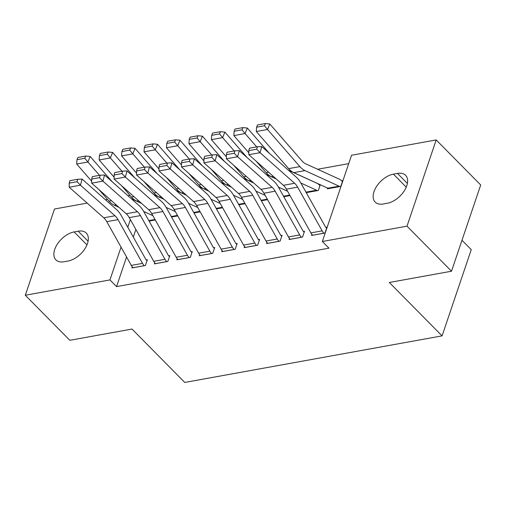 <?xml version="1.0" encoding="UTF-8"?>
<svg xmlns="http://www.w3.org/2000/svg" width="506" height="506" viewBox="0 0 506 506"><rect width="100%" height="100%" fill="white"/><g stroke="black" fill="none" stroke-linecap="round" stroke-linejoin="round"><path stroke-width="0.76" d="M348.704 163.634L317.623 169.257M351.543 155.253L436.191 139.934L407.001 226.163L322.354 241.482L351.543 155.253M407.001 226.163L451.51 271.222L480.7 184.987L436.191 139.934M461.991 240.261L471.257 249.641L442.073 335.876L184.76 382.441L132.003 329.045L69.809 340.298L25.3 295.245L54.49 209.016L87.146 203.102M105.488 199.781L107.519 199.415M127.942 195.721L129.966 195.354M319.185 184.835L320.127 184.671M320.273 184.734L318.337 190.465L306.256 192.647M289.451 238.446L289.084 239.509L302.556 237.074L304.53 231.248L303.41 231.451M261.355 200.774L267.554 199.655M244.543 246.574L244.183 247.636L257.655 245.201L259.622 239.376L258.503 239.578M216.448 208.902L222.646 207.776M199.636 254.701L199.275 255.764L212.748 253.329L214.721 247.504L213.595 247.706M171.54 217.03L177.745 215.904M154.728 262.823L154.368 263.892L167.84 261.457L169.814 255.631L168.688 255.834M135.88 229.465L133.312 237.067M126.57 256.972L116.544 286.598L328.951 248.161L322.354 241.482M132.275 266.89L131.914 267.959L145.386 265.517L147.36 259.692L146.24 259.894M149.087 221.09L155.291 219.971M177.182 258.762L176.822 259.831L190.294 257.39L192.267 251.564L191.141 251.767M193.994 212.963L200.199 211.843M222.09 250.634L221.729 251.703L235.201 249.262L237.175 243.437L236.049 243.639M238.902 204.835L245.1 203.716M266.997 242.507L266.637 243.576L280.109 241.134L282.076 235.309L280.956 235.511M283.803 196.714L290.008 195.588M311.898 234.379L311.538 235.448L325.01 233.013L326.984 227.181L325.864 227.384M327.578 188.068L327.319 188.839L340.791 186.398L342.764 180.572L341.639 180.775M397.457 173.419A18.526 10.86 135.3 0 1 405.584 175.31A18.526 10.86 135.3 0 1 404.136 191.066A18.526 10.86 135.3 0 1 387.356 203.248L383.314 203.981A18.526 10.86 135.3 0 1 375.186 202.084A18.526 10.86 135.3 0 1 376.635 186.334A18.526 10.86 135.3 0 1 393.415 174.146L397.457 173.419L407.381 183.463M116.544 286.598L109.947 279.926L25.3 295.245M451.51 271.222L389.316 282.474L442.073 335.876M64.034 261.76A18.526 10.86 135.3 0 1 55.9 259.869A18.526 10.86 135.3 0 1 57.355 244.113A18.526 10.86 135.3 0 1 74.129 231.931L78.171 231.198A18.526 10.86 135.3 0 1 86.305 233.095A18.526 10.86 135.3 0 1 84.85 248.844A18.526 10.86 135.3 0 1 68.076 261.033L64.034 261.76M130.365 219.617L127.79 227.213M121.048 247.124L109.947 279.926M133.04 267.756L133.008 267.718A10.133 6.236 -100.3 0 1 131.294 265.403L106.785 221.672A14.478 8.912 79.7 0 0 103.762 217.814L69.214 187.226L80.441 185.19L77.051 181.711L77.728 179.269L69.866 180.693L69.195 183.134L77.051 181.711M147.025 260.691L146.202 259.863A2.897 1.784 79.7 0 1 145.715 259.198L121.206 215.467A21.714 13.365 -100.3 0 0 116.671 209.686L82.124 179.092L80.441 185.19L114.989 215.784A14.478 8.912 79.7 0 1 118.012 219.642L142.521 263.373A10.133 6.236 -100.3 0 0 144.235 265.688L144.267 265.72M82.124 179.092L77.728 179.269M69.195 183.134L69.214 187.226M141.56 203.393L131.345 198.731M112.243 181.812L90.163 156.474L87.911 162.002L99.524 175.329M143.698 211.476L152.882 215.67M99.037 189.687L109.024 201.148A21.714 13.365 79.7 0 0 114.16 205.151L118.986 207.352M84.831 158.277L85.735 156.063L77.873 157.486L76.975 159.7L84.831 158.277L87.911 162.002L76.684 164.033L91.656 181.218M76.684 164.033L76.975 159.7M85.735 156.063L90.163 156.474M155.494 263.689L155.456 263.658A10.133 6.236 -100.3 0 1 153.748 261.336L129.239 217.612A14.478 8.912 79.7 0 0 126.215 213.753L91.668 183.159L102.895 181.129L99.505 177.644L100.182 175.209L92.32 176.632L91.649 179.067L99.505 177.644M169.478 256.624L168.656 255.796A2.897 1.784 79.7 0 1 168.169 255.138L143.66 211.407A21.714 13.365 -100.3 0 0 139.125 205.619L104.578 175.025L102.895 181.129L137.442 211.723A14.478 8.912 79.7 0 1 140.466 215.581L164.975 259.306A10.133 6.236 -100.3 0 0 166.683 261.627L166.721 261.659M104.578 175.025L100.182 175.209M91.649 179.067L91.668 183.159M177.948 259.629L177.91 259.591A10.133 6.236 -100.3 0 1 176.202 257.276L151.692 213.545A14.478 8.912 79.7 0 0 148.669 209.686L114.122 179.099L125.349 177.062L121.959 173.583L122.635 171.142L114.773 172.565L114.103 175.006L121.959 173.583M191.926 252.564L191.11 251.735A2.897 1.784 79.7 0 1 190.623 251.071L166.113 207.346A21.714 13.365 -100.3 0 0 161.578 201.559L127.031 170.965L125.349 177.062L159.896 207.656A14.478 8.912 79.7 0 1 162.919 211.514L187.429 255.245A10.133 6.236 -100.3 0 0 189.136 257.56L189.174 257.592M127.031 170.965L122.635 171.142M114.103 175.006L114.122 179.099M164.014 199.332L153.799 194.671M134.691 177.751L112.617 152.414L110.365 157.935L121.971 171.262M166.151 207.416L175.335 211.609M121.491 185.62L131.478 197.081A21.714 13.365 79.7 0 0 136.614 201.084L141.44 203.292M107.285 154.21L108.189 152.002L100.327 153.426L99.429 155.633L107.285 154.21L110.365 157.935L99.138 159.972L114.109 177.157M99.138 159.972L99.429 155.633M108.189 152.002L112.617 152.414M186.467 195.265L176.252 190.604M157.145 173.685L135.064 148.347L132.819 153.875L144.425 167.201M188.605 203.349L197.789 207.542M143.944 181.559L153.932 193.02A21.714 13.365 79.7 0 0 159.067 197.024L163.893 199.225M129.738 150.149L130.643 147.935L122.781 149.359L121.883 151.572L129.738 150.149L132.819 153.875L121.592 155.905L136.563 173.09M121.592 155.905L121.883 151.572M130.643 147.935L135.064 148.347M200.395 255.562L200.363 255.53A10.133 6.236 -100.3 0 1 198.656 253.215L174.146 209.484A14.478 8.912 79.7 0 0 171.123 205.626L136.576 175.032L147.803 173.001L144.412 169.523L145.089 167.081L137.227 168.504L136.557 170.939L144.412 169.523M214.38 248.497L213.564 247.668A2.897 1.784 79.7 0 1 213.077 247.01L188.567 203.279A21.714 13.365 -100.3 0 0 184.032 197.492L149.485 166.904L147.803 173.001L182.35 203.595A14.478 8.912 79.7 0 1 185.367 207.454L209.876 251.178A10.133 6.236 -100.3 0 0 211.59 253.5L211.622 253.531M149.485 166.904L145.089 167.081M136.557 170.939L136.576 175.032M222.849 251.501L222.817 251.463A10.133 6.236 -100.3 0 1 221.103 249.148L196.594 205.417A14.478 8.912 79.7 0 0 193.577 201.565L159.029 170.971L170.25 168.934L166.866 165.456L167.537 163.014L159.681 164.437L159.004 166.879L166.866 165.456M236.833 244.436L236.017 243.607A2.897 1.784 79.7 0 1 235.53 242.943L211.021 199.219A21.714 13.365 -100.3 0 0 206.486 193.431L171.939 162.837L170.25 168.934L204.803 199.528A14.478 8.912 79.7 0 1 207.821 203.387L232.33 247.118A10.133 6.236 -100.3 0 0 234.044 249.433L234.076 249.471M171.939 162.837L167.537 163.014M159.004 166.879L159.029 170.971M208.921 191.205L198.706 186.543M179.598 169.624L157.518 144.286L155.266 149.814L166.879 163.134M211.059 199.288L220.236 203.482M166.398 177.498L176.385 188.953A21.714 13.365 79.7 0 0 181.521 192.957L186.347 195.164M152.192 146.082L153.09 143.875L145.235 145.298L144.336 147.505L152.192 146.082L155.266 149.814L144.039 151.844L159.017 169.029M144.039 151.844L144.336 147.505M153.09 143.875L157.518 144.286M231.375 187.144L221.16 182.476M202.052 165.557L179.972 140.219L177.72 145.747L189.333 159.074M233.513 195.221L242.69 199.415M188.852 173.431L198.839 184.892A21.714 13.365 79.7 0 0 203.975 188.896L208.801 191.097M174.646 142.022L175.544 139.814L167.688 141.231L166.784 143.445L174.646 142.022L177.72 145.747L166.493 147.777L181.471 164.962M166.493 147.777L166.784 143.445M175.544 139.814L179.972 140.219M245.302 247.434L245.271 247.402A10.133 6.236 -100.3 0 1 243.557 245.087L219.047 201.356A14.478 8.912 79.7 0 0 216.024 197.498L181.477 166.904L192.704 164.874L189.32 161.395L189.99 158.954L182.135 160.377L181.458 162.818L189.32 161.395M259.287 240.369L258.471 239.547A2.897 1.784 79.7 0 1 257.978 238.883L233.468 195.152A21.714 13.365 -100.3 0 0 228.94 189.37L194.393 158.776L192.704 164.874L227.251 195.468A14.478 8.912 79.7 0 1 230.274 199.326L254.784 243.051A10.133 6.236 -100.3 0 0 256.498 245.372L256.529 245.404M194.393 158.776L189.99 158.954M181.458 162.818L181.477 166.904M253.829 183.077L243.607 178.416M224.506 161.496L202.425 136.158L200.174 141.686L211.786 155.007M255.966 191.16L265.144 195.354M211.306 169.371L221.286 180.832A21.714 13.365 79.7 0 0 226.429 184.829L231.255 187.037M197.1 137.961L197.998 135.747L190.142 137.17L189.238 139.378L197.1 137.961L200.174 141.686L188.947 143.717L203.924 160.902M188.947 143.717L189.238 139.378M197.998 135.747L202.425 136.158M267.756 243.373L267.725 243.342A10.133 6.236 -100.3 0 1 266.011 241.02L241.501 197.289A14.478 8.912 79.7 0 0 238.478 193.437L203.931 162.843L215.158 160.813L211.774 157.328L212.444 154.887L204.588 156.31L203.912 158.751L211.774 157.328M281.741 236.308L280.925 235.48A2.897 1.784 79.7 0 1 280.432 234.816L255.922 191.091A21.714 13.365 -100.3 0 0 251.393 185.304L216.84 154.709L215.158 160.813L249.705 191.401A14.478 8.912 79.7 0 1 252.728 195.259L277.237 238.99A10.133 6.236 -100.3 0 0 278.951 241.305L278.983 241.343M216.84 154.709L212.444 154.887M203.912 158.751L203.931 162.843M276.276 179.016L266.061 174.349M246.96 157.436L224.879 132.098L222.627 137.619L234.24 150.946M278.414 187.094L287.598 191.287M233.753 165.304L243.74 176.765A21.714 13.365 79.7 0 0 248.876 180.768L253.708 182.97M219.553 133.894L220.452 131.686L212.596 133.11L211.691 135.317L219.553 133.894L222.627 137.619L211.4 139.65L226.378 156.835M211.4 139.65L211.691 135.317M220.452 131.686L224.879 132.098M290.21 239.306L290.178 239.275A10.133 6.236 -100.3 0 1 288.464 236.96L263.955 193.229A14.478 8.912 79.7 0 0 260.932 189.37L226.384 158.776L237.611 156.746L234.227 153.267L234.898 150.826L227.042 152.249L226.365 154.691L234.227 153.267M304.195 232.248L303.379 231.419A2.897 1.784 79.7 0 1 302.885 230.755L278.376 187.024A21.714 13.365 -100.3 0 0 273.841 181.243L239.294 150.649L237.611 156.746L272.158 187.34A14.478 8.912 79.7 0 1 275.182 191.198L299.691 234.923A10.133 6.236 -100.3 0 0 301.405 237.244L301.437 237.276M239.294 150.649L234.898 150.826M226.365 154.691L226.384 158.776M319.969 185.632L319.153 184.804A10.133 6.236 79.7 0 0 317.148 183.355L288.515 170.288M269.413 153.369L247.333 128.031L245.081 133.559L256.694 146.879M300.868 183.033L316.611 190.218A2.897 1.784 -100.3 0 1 317.18 190.629L317.211 190.667M256.207 161.243L266.194 172.704A21.714 13.365 79.7 0 0 271.33 176.702L276.162 178.909M242.007 129.833L242.905 127.62L235.043 129.043L234.145 131.256L242.007 129.833L245.081 133.559L233.854 135.589L248.832 152.774M233.854 135.589L234.145 131.256M242.905 127.62L247.333 128.031M312.664 235.246L312.632 235.214A10.133 6.236 -100.3 0 1 310.918 232.893L286.409 189.168A14.478 8.912 79.7 0 0 283.385 185.31L248.838 154.716L260.065 152.685L256.675 149.2L257.352 146.765L249.49 148.182L248.819 150.624L256.675 149.2M326.648 228.181L325.826 227.352A2.897 1.784 79.7 0 1 325.339 226.694L300.83 182.963A21.714 13.365 -100.3 0 0 296.295 177.176L261.747 146.582L260.065 152.685L294.612 183.28A14.478 8.912 79.7 0 1 297.636 187.131L322.145 230.862A10.133 6.236 -100.3 0 0 323.859 233.177L323.891 233.215M261.747 146.582L257.352 146.765M248.819 150.624L248.838 154.716M342.423 181.572L341.607 180.743A10.133 6.236 79.7 0 0 339.602 179.295L305.548 163.748A14.478 8.912 -100.3 0 1 302.126 161.079L269.787 123.97L267.535 129.492L299.875 166.607A21.714 13.365 79.7 0 0 305.01 170.611L339.058 186.157A2.897 1.784 -100.3 0 1 339.634 186.569L339.665 186.6M328.438 188.63L328.407 188.599A2.897 1.784 -100.3 0 0 327.831 188.188L293.784 172.641A21.714 13.365 79.7 0 1 288.648 168.637L256.308 131.522L256.599 127.189L264.455 125.766L265.359 123.559L257.497 124.982L256.599 127.189M264.455 125.766L267.535 129.492L256.308 131.522M265.359 123.559L269.787 123.97M74.129 231.931L86.962 244.917M78.171 231.198L88.101 241.248M393.415 174.146L406.242 187.131M133.008 267.718L144.235 265.688M106.785 221.672L118.012 219.642M103.762 217.814L114.989 215.784M131.294 265.403L142.521 263.373M155.272 219.933L149.068 221.059M111.478 200.705L109.024 201.148M116.102 204.797L114.16 205.151M155.007 219.465L148.802 220.584M155.456 263.658L166.683 261.627M129.239 217.612L140.466 215.581M126.215 213.753L137.442 211.723M153.748 261.336L164.975 259.306M177.91 259.591L189.136 257.56M151.692 213.545L162.919 211.514M148.669 209.686L159.896 207.656M176.202 257.276L187.429 255.245M177.726 215.872L171.521 216.992M133.932 196.638L131.478 197.081M138.555 200.737L136.614 201.084M177.461 215.398L171.256 216.524M200.174 211.805L193.975 212.931M156.386 192.577L153.932 193.02M161.009 196.67L159.067 197.024M199.914 211.337L193.709 212.457M200.363 255.53L211.59 253.5M174.146 209.484L185.367 207.454M171.123 205.626L182.35 203.595M198.656 253.215L209.876 251.178M222.817 251.463L234.044 249.433M196.594 205.417L207.821 203.387M193.577 201.565L204.803 199.528M221.103 249.148L232.33 247.118M222.627 207.745L216.429 208.864M178.839 188.51L176.385 188.953M183.463 192.609L181.521 192.957M222.368 207.277L216.163 208.396M245.081 203.678L238.876 204.803M201.287 184.45L198.839 184.892M205.917 188.542L203.975 188.896M244.822 203.21L238.617 204.335M245.271 247.402L256.498 245.372M219.047 201.356L230.274 199.326M216.024 197.498L227.251 195.468M243.557 245.087L254.784 243.051M267.535 199.617L261.33 200.737M223.741 180.383L221.286 180.832M228.37 184.481L226.429 184.829M267.269 199.149L261.071 200.268M267.725 243.342L278.951 241.305M241.501 197.289L252.728 195.259M238.478 193.437L249.705 191.401M266.011 241.02L277.237 238.99M289.989 195.55L283.784 196.676M246.194 176.322L243.74 176.765M250.818 180.414L248.876 180.768M289.723 195.082L283.524 196.208M290.178 239.275L301.405 237.244M263.955 193.229L275.182 191.198M260.932 189.37L272.158 187.34M288.464 236.96L299.691 234.923M317.18 190.629L306.238 192.609M268.648 172.255L266.194 172.704M273.272 176.354L271.33 176.702M316.611 190.218L305.978 192.141M312.632 235.214L323.859 233.177M286.409 189.168L297.636 187.131M283.385 185.31L294.612 183.28M310.918 232.893L322.145 230.862M339.634 186.569L328.407 188.599M299.875 166.607L288.648 168.637M305.01 170.611L293.784 172.641M339.058 186.157L327.831 188.188"/></g></svg>

